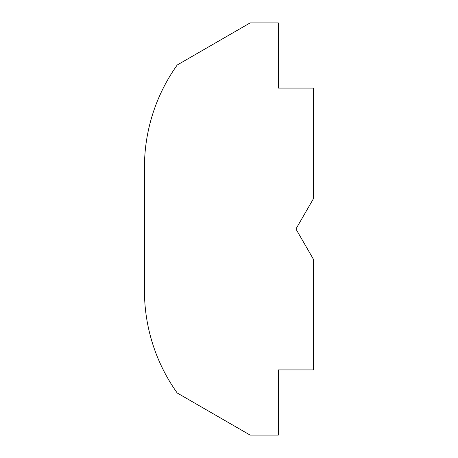 <?xml version="1.0" encoding="UTF-8"?>
<svg xmlns="http://www.w3.org/2000/svg" width="458" height="458" viewBox="0 0 458 458"><rect width="100%" height="100%" fill="white"/><g stroke="black" fill="none" stroke-linecap="round" stroke-linejoin="round"><path stroke-width="0.69" d="M144.447 290.653C147.236 329.651 147.236 329.651 144.447 290.653C147.236 329.651 147.236 329.651 144.447 290.653A176.153 176.153 0 0 0 177.235 393.01L250.137 435.1L278.321 435.1L278.321 369.921L313.553 369.921L313.553 259.509L295.937 229L313.553 198.491L313.553 88.079L278.321 88.079L278.321 22.9L250.137 22.9L177.235 64.99A176.153 176.153 0 0 0 144.447 167.347L144.447 290.653M144.447 229L144.447 167.347C147.23 128.355 147.23 128.355 144.447 167.347C147.23 128.355 147.23 128.355 144.447 167.347"/></g></svg>
